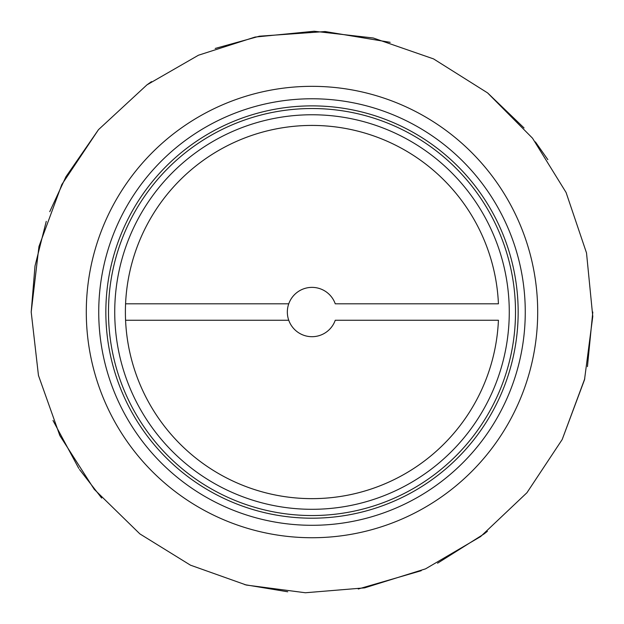 <?xml version="1.0" encoding="UTF-8"?>
<svg xmlns="http://www.w3.org/2000/svg" width="624" height="624" viewBox="0 0 624 624"><rect width="100%" height="100%" fill="white"/><g stroke="black" fill="none" stroke-linecap="round" stroke-linejoin="round"><path stroke-width="0.94" d="M498.428 320.252A186.607 186.607 0 0 1 216.333 472.251A186.607 186.607 0 0 1 216.333 151.819A186.607 186.607 0 0 1 498.428 303.818L335.252 303.818A24.656 24.656 0 0 0 297.336 292.211A24.656 24.656 0 0 0 297.336 331.859A24.656 24.656 0 0 0 335.252 320.252L498.428 320.252A186.607 186.607 0 0 1 307.889 498.599A186.607 186.607 0 0 1 125.393 312.031A186.607 186.607 0 0 1 307.889 125.471A186.607 186.607 0 0 1 498.428 303.818M114.73 312.031A197.27 197.27 0 0 0 410.639 482.875A197.27 197.27 0 0 0 410.639 141.196A197.27 197.27 0 0 0 114.73 312.031A197.27 197.27 0 0 0 410.639 482.875A197.27 197.27 0 0 0 410.639 141.196A197.27 197.27 0 0 0 114.73 312.031M105.846 312.031A206.154 206.154 0 0 0 415.077 490.573A206.154 206.154 0 0 0 415.077 133.497A206.154 206.154 0 0 0 105.846 312.031M98.732 312.031A213.268 213.268 0 0 0 418.634 496.727A213.268 213.268 0 0 0 418.634 127.343A213.268 213.268 0 0 0 98.732 312.031M288.748 320.252L125.572 320.252M125.572 303.818L288.748 303.818M108.49 312.031A203.51 203.51 0 0 0 413.751 488.28A203.51 203.51 0 0 0 413.751 135.79A203.51 203.51 0 0 0 108.49 312.031M86.291 312.031A225.709 225.709 0 0 0 424.85 507.499A225.709 225.709 0 0 0 424.85 116.571A225.709 225.709 0 0 0 86.291 312.031M31.2 312.031L38.454 375.437L59.834 435.568L94.24 489.317L139.893 533.91L190.453 565.165L246.449 585.078L305.386 592.753L364.619 587.863L425.545 568.854L480.597 536.585L526.945 492.718L562.193 439.514L584.516 379.727L592.769 316.446L586.513 252.938L566.077 192.473L532.514 138.193L487.57 92.89L433.555 58.906L373.253 37.994L314.207 31.247L255.06 37.066L198.463 55.216L146.952 84.864L98.475 129.675L61.807 184.556L38.961 246.48L31.2 312.031L34.991 266.066L46.254 221.333M592.8 312.031L587.441 366.631M584.774 378.682L562.193 439.514M487.391 531.32L484.107 533.91L437.549 563.207M421.262 570.703L358.254 589.001M287.758 591.786L244.834 584.68M101.673 498.069L79.474 469.451M78.78 468.421L52.993 420.498M49.741 211.684L65.933 176.756L98.506 129.636M146.952 84.864L151.499 81.627M215.21 48.446L259.381 36.208L325.135 31.543L390.164 42.331M487.742 93.031L524.059 127.967M535.376 141.882L547.864 159.666"/></g></svg>
